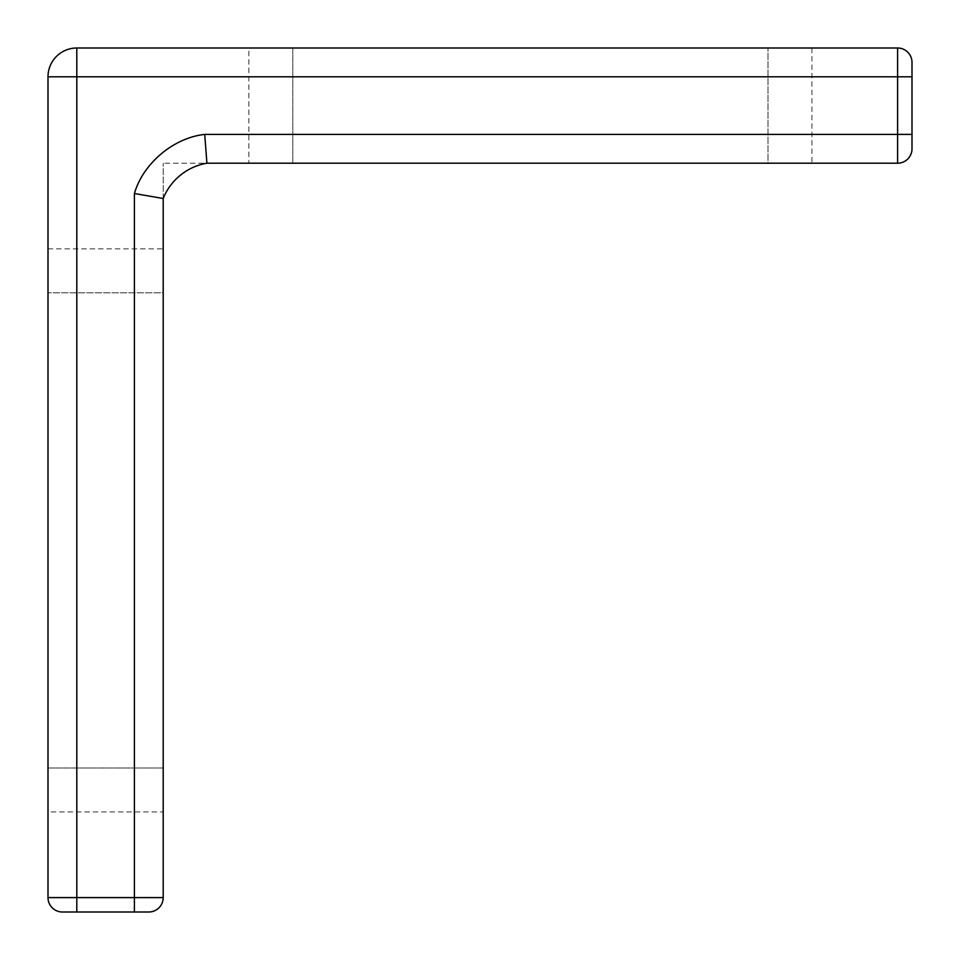 <?xml version="1.0" encoding="UTF-8"?>
<svg xmlns="http://www.w3.org/2000/svg" width="960" height="960" viewBox="0 0 960 960"><rect width="100%" height="100%" fill="white"/><g stroke="black" fill="none" stroke-linecap="round" stroke-linejoin="round"><path stroke-width="0.72" stroke-dasharray="4.8 3.6" d="M248.88 48L811.92 48L292.8 48L292.8 163.2L768 163.2L292.8 163.2L292.8 48L248.88 48L248.88 163.2M48 811.92L48 248.88L48 768L163.2 768L163.2 292.8L163.2 768L48 768L48 811.92L163.2 811.92M62.4 912A14.4 14.4 0 0 1 48 897.6L76.8 897.6L76.8 76.8L48 76.8A28.8 28.8 0 0 1 76.8 48L897.6 48L897.6 76.8L76.8 76.8L76.8 48A28.8 28.8 0 0 0 48 76.8L48 897.6A14.4 14.4 0 0 0 62.4 912L76.8 912L76.8 897.6L134.4 897.6L134.4 193.512L163.2 198.504L163.2 897.6A14.4 14.4 0 0 1 148.8 912L134.4 912L134.4 897.6L163.2 897.6M768 163.2L811.92 163.2L768 163.2L768 48L768 163.2M912 62.4A14.4 14.4 0 0 0 897.6 48A14.4 14.4 0 0 1 912 62.4L912 148.8A14.4 14.4 0 0 1 897.6 163.2L163.2 163.2L206.916 163.2L204.72 134.4L897.6 134.4L897.6 76.8L912 76.8M206.916 163.2A57.6 57.6 0 0 0 163.2 198.504L163.2 163.2L163.2 198.504M163.2 292.8L163.2 248.88L163.2 292.8L48 292.8L163.2 292.8M134.4 193.512C142.848 163.644 173.844 137.592 204.72 134.4M912 148.8A14.4 14.4 0 0 1 897.6 163.2L897.6 134.4L912 134.4M811.92 48L811.92 163.2M48 248.88L163.2 248.88"/><path stroke-width="1.44" d="M912 62.4A14.4 14.4 0 0 0 897.6 48L76.8 48L76.8 76.8L897.6 76.8L897.6 48A14.4 14.4 0 0 1 912 62.4L912 76.8L897.6 76.8L897.6 134.4L204.72 134.4L206.916 163.2L897.6 163.2L897.6 134.4L912 134.4L912 76.8M62.4 912A14.4 14.4 0 0 1 48 897.6A14.4 14.4 0 0 0 62.4 912L134.4 912L76.8 912L76.8 76.8L48 76.8A28.8 28.8 0 0 1 76.8 48A28.8 28.8 0 0 0 48 76.8L48 897.6L134.4 897.6L134.4 193.512L163.2 198.504A57.6 57.6 0 0 1 206.916 163.2M912 148.8A14.4 14.4 0 0 1 897.6 163.2A14.4 14.4 0 0 0 912 148.8L912 134.4M163.2 897.6L134.4 897.6L134.4 912L148.8 912A14.4 14.4 0 0 0 163.2 897.6L163.2 198.504M134.4 193.512C143.1 163.392 173.544 137.796 204.72 134.4"/></g></svg>
